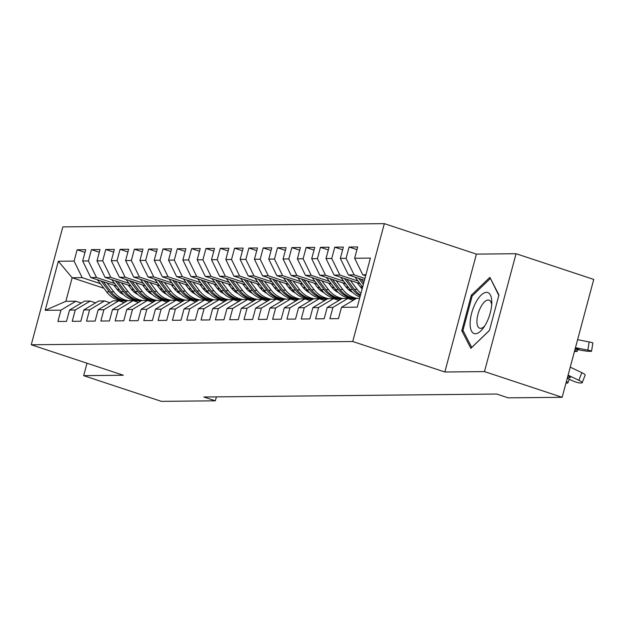 <?xml version="1.0" encoding="UTF-8"?>
<svg xmlns="http://www.w3.org/2000/svg" width="625" height="625" viewBox="0 0 625 625"><rect width="100%" height="100%" fill="white"/><g stroke="black" fill="none" stroke-linecap="round" stroke-linejoin="round"><path stroke-width="0.94" d="M384.336 223.641L62.836 226.891L31.25 344.766L352.75 341.516L384.336 223.641L476.414 254.117L444.828 371.992L484.477 371.594L516.062 253.719L476.414 254.117M516.062 253.719L593.75 279.43L562.164 397.305L484.477 371.594M103.852 288.234L72.156 277.75L58.336 261.25L45.195 310.312L60.938 310.156L57.906 321.461L66.5 321.375L69.531 310.07L75.25 310.008L72.227 321.32L80.812 321.234L83.844 309.922L89.57 309.867L86.539 321.172L95.125 321.086L98.156 309.781L103.883 309.719L100.852 321.031L109.438 320.945L112.469 309.633L118.195 309.578L115.164 320.883L123.758 320.797L126.789 309.484L132.508 309.43L129.484 320.742L138.07 320.656L141.102 309.344L146.828 309.289L143.797 320.594L152.383 320.508L155.414 309.195L161.141 309.141L158.109 320.453L166.695 320.367L169.727 309.055L175.453 308.992L172.422 320.305L181.016 320.219L184.047 308.906L189.766 308.852L186.742 320.164L195.328 320.07L198.359 308.766L204.086 308.703L201.055 320.016L209.641 319.93L212.672 308.617L218.398 308.562L215.367 319.875L223.953 319.781L226.984 308.477L232.711 308.414L229.68 319.727L238.273 319.641L241.305 308.328L247.023 308.273L244 319.578L252.586 319.492L255.617 308.188L261.344 308.125L258.312 319.438L266.898 319.352L269.93 308.039L275.656 307.984L272.625 319.289L281.211 319.203L284.242 307.898L289.969 307.836L286.938 319.148L295.531 319.062L298.562 307.75L304.281 307.695L301.258 319L309.844 318.914L312.875 307.609L318.602 307.547L315.57 318.859L324.156 318.773L327.188 307.461L332.914 307.406L329.883 318.711L338.469 318.625L341.5 307.32L357.25 307.156L370.391 258.094L354.648 258.258L357.68 246.945L349.094 247.031L346.062 258.344L340.336 258.398L343.367 247.094L334.773 247.18L331.742 258.484L326.016 258.547L329.047 247.234L320.461 247.32L317.43 258.633L311.703 258.688L314.734 247.383L306.148 247.469L303.117 258.773L297.391 258.836L300.422 247.523L291.836 247.609L288.805 258.922L283.078 258.977L286.109 247.672L277.516 247.758L274.484 259.062L268.758 259.125L271.789 247.812L263.203 247.898L260.172 259.211L254.445 259.266L257.477 247.961L248.891 248.047L245.859 259.352L240.133 259.414L243.164 248.102L234.578 248.188L231.547 259.5L225.82 259.555L228.852 248.25L220.258 248.336L217.227 259.648L211.5 259.703L214.531 248.391L205.945 248.477L202.914 259.789L197.188 259.844L200.219 248.539L191.633 248.625L188.602 259.938L182.875 259.992L185.906 248.68L177.32 248.766L174.289 260.078L168.562 260.141L171.594 248.828L163 248.914L159.969 260.227L154.242 260.281L157.273 248.969L148.688 249.062L145.656 260.367L139.93 260.43L142.961 249.117L134.375 249.203L131.344 260.516L125.617 260.57L128.648 249.258L120.062 249.352L117.031 260.656L111.305 260.719L114.336 249.406L105.742 249.492L102.711 260.805L96.984 260.859L100.016 249.555L91.43 249.641L88.398 260.945L82.672 261.008L85.703 249.695L77.117 249.781L84.984 252.391M58.336 261.25L74.086 261.094L77.117 249.781M562.164 397.305L508.203 397.852L496.688 394.039L203.82 397L215.328 400.812L216.383 396.875M136.008 292.531L133.781 291.797M116.68 286.133L90.766 277.555L96.492 277.5L114.688 283.523M168.531 301.344L165.945 300.492M133.977 289.906L131.148 288.969M82.672 261.008L90.766 277.555M88.398 260.945L96.492 277.5M45.195 310.312L65.844 301.32L75.859 301.219L81.297 303.023M60.938 310.156L75.859 301.219M150.328 292.391L148.094 291.648M130.992 285.992L105.086 277.414L110.812 277.359L129 283.375M182.852 301.203L180.258 300.344M148.289 289.758L145.469 288.828M96.984 260.859L105.086 277.414M102.711 260.805L110.812 277.359M69.531 310.07L84.453 301.133L90.18 301.078L95.617 302.875M75.25 310.008L90.18 301.078M164.641 292.242L162.406 291.508M145.305 285.844L119.398 277.266L125.125 277.211L143.32 283.234M197.164 301.055L194.578 300.203M162.602 289.617L159.781 288.68M111.305 260.719L119.398 277.266M117.031 260.656L125.125 277.211M83.844 309.922L98.766 300.992L104.492 300.93L109.93 302.734M89.57 309.867L104.492 300.93M178.953 292.102L176.727 291.359M159.617 285.703L133.711 277.125L139.438 277.062L157.633 283.086M211.477 300.914L208.891 300.055M176.922 289.469L174.094 288.539M125.617 260.57L133.711 277.125M131.344 260.516L139.438 277.062M98.156 309.781L113.078 300.844L118.805 300.789L124.242 302.586M103.883 309.719L118.805 300.789M193.266 291.953L191.039 291.219M173.938 285.555L148.023 276.977L153.75 276.922L171.945 282.945M225.789 300.766L223.203 299.906M191.234 289.328L188.406 288.391M139.93 260.43L148.023 276.977M145.656 260.367L153.75 276.922M112.469 309.633L127.398 300.695L133.117 300.641L138.555 302.438M118.195 309.578L133.117 300.641M207.586 291.812L205.352 291.07M188.25 285.406L162.344 276.836L168.062 276.773L186.258 282.797M240.109 300.625L237.516 299.766M205.547 289.18L202.727 288.25M154.242 260.281L162.344 276.836M159.969 260.227L168.062 276.773M126.789 309.484L141.711 300.555L147.438 300.5L152.875 302.297M132.508 309.43L147.438 300.5M221.898 291.664L219.664 290.93M202.562 285.266L176.656 276.688L182.383 276.633L200.578 282.656M254.422 300.477L251.836 299.617M219.859 289.039L217.039 288.102M168.562 260.141L176.656 276.688M174.289 260.078L182.383 276.633M141.102 309.344L156.023 300.406L161.75 300.352L167.188 302.148M146.828 309.289L161.75 300.352M236.211 291.523L233.984 290.781M216.875 285.117L190.969 276.547L196.695 276.484L214.891 282.508M268.734 300.328L266.148 299.477M234.18 288.891L231.352 287.961M182.875 259.992L190.969 276.547M188.602 259.938L196.695 276.484M155.414 309.195L170.336 300.266L176.062 300.203L181.5 302.008M161.141 309.141L176.062 300.203M250.523 291.375L248.297 290.641M231.195 284.977L205.281 276.398L211.008 276.344L229.203 282.367M283.047 300.188L280.461 299.328M248.492 288.75L245.664 287.812M197.188 259.844L205.281 276.398M202.914 259.789L211.008 276.344M169.727 309.055L184.656 300.117L190.375 300.062L195.812 301.859M175.453 308.992L190.375 300.062M264.844 291.227L262.609 290.492M245.508 284.828L219.602 276.258L225.32 276.195L243.516 282.219M297.367 300.039L294.773 299.188M262.805 288.602L259.984 287.672M211.5 259.703L219.602 276.258M217.227 259.648L225.32 276.195M184.047 308.906L198.969 299.977L204.695 299.914L210.133 301.719M189.766 308.852L204.695 299.914M279.156 291.086L276.922 290.344M259.82 284.688L233.914 276.109L239.641 276.055L257.836 282.078M311.68 299.898L309.094 299.039M277.117 288.461L274.297 287.523M225.82 259.555L233.914 276.109M231.547 259.5L239.641 276.055M198.359 308.766L213.281 299.828L219.008 299.773L224.445 301.57M204.086 308.703L219.008 299.773M293.469 290.938L291.242 290.203M274.133 284.539L248.227 275.969L253.953 275.906L272.148 281.93M325.992 299.75L323.406 298.898M291.438 288.312L288.609 287.383M240.133 259.414L248.227 275.969M245.859 259.352L253.953 275.906M212.672 308.617L227.594 299.688L233.32 299.625L238.758 301.43M218.398 308.562L233.32 299.625M307.781 290.797L305.555 290.055M288.453 284.398L262.539 275.82L268.266 275.766L286.461 281.789M340.305 299.609L337.719 298.75M305.75 288.172L302.922 287.234M254.445 259.266L262.539 275.82M260.172 259.211L268.266 275.766M226.984 308.477L241.914 299.539L247.633 299.484L253.07 301.281M232.711 308.414L247.633 299.484M322.102 290.648L319.867 289.914M302.766 284.25L276.859 275.68L282.578 275.617L300.773 281.641M354.625 299.461L352.031 298.609M320.062 288.023L317.242 287.086M268.758 259.125L276.859 275.68M274.484 259.062L282.578 275.617M241.305 308.328L256.227 299.398L261.953 299.336L267.391 301.141M247.023 308.273L261.953 299.336M336.414 290.508L334.18 289.766M317.078 284.109L291.172 275.531L296.898 275.477L315.094 281.492M334.375 287.883L331.555 286.945M283.078 258.977L291.172 275.531M288.805 258.922L296.898 275.477M255.617 308.188L270.539 299.25L276.266 299.195L281.703 300.992M261.344 308.125L276.266 299.195M350.727 290.359L348.5 289.625M331.391 283.961L305.484 275.391L311.211 275.328L329.406 281.352M348.695 287.734L345.867 286.797M297.391 258.836L305.484 275.391M303.117 258.773L311.211 275.328M269.93 308.039L284.852 299.109L290.578 299.047L296.016 300.852M275.656 307.984L290.578 299.047M345.711 283.82L319.797 275.242L325.523 275.188L343.719 281.203M362.531 287.43L360.18 286.656M311.703 258.688L319.797 275.242M317.43 258.633L325.523 275.188M284.242 307.898L299.172 298.961L304.891 298.906L310.328 300.703M289.969 307.836L304.891 298.906M360.023 283.672L334.117 275.094L339.836 275.039L358.031 281.062M326.016 258.547L334.117 275.094M331.742 258.484L339.836 275.039M298.562 307.75L313.484 298.82L319.211 298.758L324.648 300.562M304.281 307.695L319.211 298.758M364.453 280.258L348.43 274.953L354.156 274.898L364.938 278.461M340.336 258.398L348.43 274.953M346.062 258.344L354.156 274.898M312.875 307.609L327.797 298.672L333.523 298.617L338.961 300.414M318.602 307.547L333.523 298.617M365.656 275.773L362.742 274.805L365.922 274.773M354.648 258.258L362.742 274.805M327.188 307.461L342.109 298.531L347.836 298.469L353.273 300.266M332.914 307.406L347.836 298.469M87 363.219L83.672 375.648L161.359 401.359L215.328 400.812M444.828 371.992L352.75 341.516M83.672 375.648L123.328 375.242L31.25 344.766M100.375 283.664L82.18 277.648L72.156 277.75L65.844 301.32M154.219 301.492L151.633 300.633M119.664 290.055L116.836 289.117M341.5 307.32L356.43 298.383L359.609 298.352M74.086 261.094L82.18 277.648M461.805 330.742L470.859 348.352L489.43 330.469L498.945 294.969L489.883 277.359L471.312 295.242L461.805 330.742L463.422 331.281M349.094 247.031L356.961 249.633M334.773 247.18L342.641 249.781M320.461 247.32L328.328 249.93M306.148 247.469L314.016 250.07M291.836 247.609L299.703 250.219M277.516 247.758L285.383 250.359M263.203 247.898L271.07 250.508M248.891 248.047L256.758 250.648M234.578 248.188L242.445 250.797M220.258 248.336L228.125 250.938M205.945 248.477L213.812 251.086M191.633 248.625L199.5 251.227M177.32 248.766L185.188 251.375M163 248.914L170.867 251.516M148.688 249.062L156.555 251.664M134.375 249.203L142.242 251.805M120.062 249.352L127.93 251.953M105.742 249.492L113.609 252.094M91.43 249.641L99.297 252.242M472.523 295.648L471.312 295.242M568.094 375.172L578.867 380.297L581.812 372.664A6.648 1.156 21.1 0 1 585.156 375.086L582.211 382.719A6.648 1.156 -158.9 0 0 578.867 380.297M570.242 367.156L581.812 372.664M567.266 378.258L571.711 380.367A6.648 1.156 -158.9 0 0 580.094 382.969L581.523 382.953A6.648 1.156 -158.9 0 0 582.211 382.719M567.945 375.727A5.32 0.922 21.1 0 1 570.312 377.523A5.32 0.922 21.1 0 1 569.766 377.711A5.32 0.922 21.1 0 1 567.523 377.305M575.078 349.102L580.695 350.203A6.648 0.523 -171 0 0 589.469 351.328L590.906 351.312A6.648 0.523 -171 0 0 591.562 351.195A6.648 0.523 -171 0 0 587.852 350.133L589.141 341.945A6.648 0.523 9 0 1 592.852 343.008L591.562 351.195M575.453 347.703L587.852 350.133M577.602 339.688L589.141 341.945M575.18 348.734A5.32 0.422 9 0 0 578.359 349.008A5.32 0.422 9 0 0 578.883 348.914A5.32 0.422 9 0 0 575.922 348.062L575.391 347.953M565.969 383.109L567.211 383.102A6.648 1.156 -158.9 0 0 567.891 382.867A6.648 1.156 -158.9 0 0 566.422 381.43M355.047 277.141L362.625 287.094M358.711 278.359L363.336 284.43M574.703 350.516A6.648 0.523 -171 0 1 577.242 351.336A6.648 0.523 -171 0 1 576.586 351.461L575.156 351.477A6.648 0.523 -171 0 1 574.453 351.461M363.789 282.75L361.031 279.125M340.734 277.289L349.992 289.445A25.438 22.961 89.4 0 0 359.953 297.055M350.383 280.484L357.148 289.367A25.438 22.961 89.4 0 0 360.953 293.344M357.195 282.734L360.133 286.586A21.117 19.055 89.4 0 0 362.148 288.867M344.398 278.5L352.711 289.414A25.438 22.961 89.4 0 0 360.258 295.914M360.5 295.031A25.438 22.961 -90.6 0 1 354.43 289.398L346.711 279.266M470.117 323.484A21.617 8.891 -71.7 0 0 483.312 328.023A21.617 8.891 -71.7 0 0 491.781 302.609A21.617 8.891 -71.7 0 0 491.781 302.43A21.617 8.891 -71.7 0 0 481.047 295.211A21.617 8.891 -71.7 0 0 470.117 323.484M491.672 304.984A14.797 6.086 -71.7 0 0 489 300.125A14.797 6.086 -71.7 0 0 481.195 306.297A14.797 6.086 -71.7 0 0 476.938 321.32A14.797 6.086 -71.7 0 0 479.703 328.219A14.797 6.086 -71.7 0 0 484.742 325.914M490.633 278.805L498.812 295.461M489.461 330.367L471.734 347.438L462.953 330.375L472.172 295.984L490.164 278.648M335.68 289.586A25.438 22.961 89.4 0 0 353.469 298.641L356.039 298.617A25.438 22.961 89.4 0 1 338.398 289.562L335.68 289.586L326.422 277.438M336.062 280.625L342.836 289.516A25.438 22.961 89.4 0 0 357.547 298.375M342.883 282.883L345.812 286.734A21.117 19.055 89.4 0 0 352.688 292.438M356.164 298.539A25.438 22.961 -90.6 0 1 340.117 289.539L332.398 279.414M330.086 278.648L338.398 289.562M349.812 290.688A21.117 19.055 89.4 0 0 350.367 290.242M321.359 289.734A25.438 22.961 89.4 0 0 339.156 298.789L341.719 298.758A25.438 22.961 89.4 0 1 324.086 289.703L321.359 289.734L312.109 277.578M321.75 280.773L328.523 289.656A25.438 22.961 89.4 0 0 343.234 298.516M348.242 298.602A25.438 22.961 89.4 0 0 349.891 298.367M328.57 283.031L331.5 286.875A21.117 19.055 89.4 0 0 338.375 292.586M351.594 291.336A21.117 19.055 -90.6 0 1 351.18 291.609M341.844 298.688A25.438 22.961 -90.6 0 1 325.797 289.688L318.086 279.555M315.773 278.789L324.086 289.703M335.492 290.828A21.117 19.055 89.4 0 0 336.047 290.383M307.047 289.875A25.438 22.961 89.4 0 0 324.844 298.93L327.406 298.906A25.438 22.961 89.4 0 1 309.766 289.852L307.047 289.875L297.789 277.727M307.438 280.914L314.203 289.805A25.438 22.961 89.4 0 0 328.922 298.664M333.93 298.75A25.438 22.961 89.4 0 0 335.57 298.516M314.258 283.172L317.188 287.023A21.117 19.055 89.4 0 0 324.062 292.727M337.273 291.484A21.117 19.055 -90.6 0 1 336.867 291.758M327.531 298.828A25.438 22.961 -90.6 0 1 311.484 289.828L303.773 279.703M301.453 278.938L309.766 289.852M321.18 290.977A21.117 19.055 89.4 0 0 321.734 290.531M292.734 290.023A25.438 22.961 89.4 0 0 310.523 299.078L313.094 299.047A25.438 22.961 89.4 0 1 295.453 289.992L292.734 290.023L283.477 277.867M293.125 281.062L299.891 289.945A25.438 22.961 89.4 0 0 314.609 298.805M319.617 298.891A25.438 22.961 89.4 0 0 321.258 298.656M299.938 283.32L302.875 287.164A21.117 19.055 89.4 0 0 309.75 292.875M322.961 291.625A21.117 19.055 -90.6 0 1 322.547 291.898M313.219 298.977A25.438 22.961 -90.6 0 1 297.172 289.977L289.453 279.844M287.141 279.078L295.453 289.992M306.867 291.117A21.117 19.055 89.4 0 0 307.422 290.68M278.422 290.164A25.438 22.961 89.4 0 0 296.211 299.219L298.781 299.195A25.438 22.961 89.4 0 1 281.141 290.141L278.422 290.164L269.164 278.016M278.805 281.203L285.578 290.094A25.438 22.961 89.4 0 0 300.289 298.953M305.297 299.039A25.438 22.961 89.4 0 0 306.945 298.805M285.625 283.461L288.555 287.312A21.117 19.055 89.4 0 0 295.43 293.023M308.648 291.773A21.117 19.055 -90.6 0 1 308.234 292.047M298.906 299.117A25.438 22.961 -90.6 0 1 282.859 290.125L275.141 279.992M272.828 279.227L281.141 290.141M292.555 291.266A21.117 19.055 89.4 0 0 293.109 290.82M264.102 290.312A25.438 22.961 89.4 0 0 281.898 299.367L284.461 299.336A25.438 22.961 89.4 0 1 266.828 290.281L264.102 290.312L254.852 278.156M264.492 281.352L271.266 290.242A25.438 22.961 89.4 0 0 285.977 299.094M290.984 299.18A25.438 22.961 89.4 0 0 292.633 298.945M271.312 283.609L274.242 287.453A21.117 19.055 89.4 0 0 281.117 293.164M294.336 291.914A21.117 19.055 -90.6 0 1 293.922 292.188M284.586 299.266A25.438 22.961 -90.6 0 1 268.539 290.266L260.828 280.133M258.516 279.367L266.828 290.281M278.234 291.414A21.117 19.055 89.4 0 0 278.789 290.969M249.789 290.453A25.438 22.961 89.4 0 0 267.586 299.508L270.148 299.484A25.438 22.961 89.4 0 1 252.508 290.43L249.789 290.453L240.531 278.305M250.18 281.492L256.945 290.383A25.438 22.961 89.4 0 0 271.664 299.242M276.672 299.328A25.438 22.961 89.4 0 0 278.312 299.094M257 283.75L259.93 287.602A21.117 19.055 89.4 0 0 266.805 293.312M280.016 292.062A21.117 19.055 -90.6 0 1 279.609 292.336M270.273 299.406A25.438 22.961 -90.6 0 1 254.227 290.414L246.516 280.281M244.195 279.516L252.508 290.43M263.922 291.555A21.117 19.055 89.4 0 0 264.477 291.109M226.219 278.445L235.477 290.602A25.438 22.961 89.4 0 0 253.266 299.656L255.836 299.633M235.867 281.641L242.633 290.531A25.438 22.961 89.4 0 0 257.352 299.383M262.359 299.477A25.438 22.961 89.4 0 0 264 299.234M242.68 283.898L245.617 287.742A21.117 19.055 89.4 0 0 252.492 293.453M229.883 279.656L238.195 290.57A25.438 22.961 89.4 0 0 255.836 299.625M265.703 292.203A21.117 19.055 -90.6 0 1 265.289 292.477M255.961 299.555A25.438 22.961 -90.6 0 1 239.914 290.555L232.195 280.43M249.609 291.703A21.117 19.055 89.4 0 0 250.164 291.258M221.164 290.742A25.438 22.961 89.4 0 0 238.953 299.797L241.523 299.773A25.438 22.961 89.4 0 1 223.883 290.719L221.164 290.742L211.906 278.594M221.547 281.781L228.32 290.672A25.438 22.961 89.4 0 0 243.031 299.531M248.047 299.617A25.438 22.961 89.4 0 0 249.688 299.383M228.367 284.039L231.297 287.891A21.117 19.055 89.4 0 0 238.172 293.602M251.391 292.352A21.117 19.055 -90.6 0 1 250.977 292.625M241.648 299.703A25.438 22.961 -90.6 0 1 225.602 290.703L217.883 280.57M215.57 279.805L223.883 290.719M235.297 291.844A21.117 19.055 89.4 0 0 235.852 291.398M197.594 278.734L206.844 290.891A25.438 22.961 89.4 0 0 224.641 299.945L227.203 299.922M207.234 281.93L214.008 290.82A25.438 22.961 89.4 0 0 228.719 299.672M233.727 299.766A25.438 22.961 89.4 0 0 235.375 299.523M214.055 284.188L216.984 288.031A21.117 19.055 89.4 0 0 223.859 293.742M201.258 279.953L209.57 290.859A25.438 22.961 89.4 0 0 227.211 299.922M237.078 292.492A21.117 19.055 -90.6 0 1 236.664 292.766M227.328 299.844A25.438 22.961 -90.6 0 1 211.281 290.844L203.57 280.719M220.977 291.992A21.117 19.055 89.4 0 0 221.531 291.547M192.531 291.031A25.438 22.961 89.4 0 0 210.328 300.086L212.891 300.062A25.438 22.961 89.4 0 1 195.25 291.008L192.531 291.031L183.273 278.883M192.922 282.07L199.688 290.961A25.438 22.961 89.4 0 0 214.406 299.82M219.414 299.906A25.438 22.961 89.4 0 0 221.055 299.672M199.742 284.328L202.672 288.18A21.117 19.055 89.4 0 0 209.547 293.891M222.758 292.641A21.117 19.055 -90.6 0 1 222.352 292.914M213.016 299.992A25.438 22.961 -90.6 0 1 196.969 290.992L189.258 280.859M186.938 280.094L195.25 291.008M206.664 292.133A21.117 19.055 89.4 0 0 207.219 291.688M178.219 291.18A25.438 22.961 89.4 0 0 196.008 300.234L198.578 300.211A25.438 22.961 89.4 0 1 180.938 291.148L178.219 291.18L168.961 279.023M178.609 282.219L185.375 291.109A25.438 22.961 89.4 0 0 200.094 299.961M205.102 300.055A25.438 22.961 89.4 0 0 206.742 299.812M185.422 284.477L188.359 288.32A21.117 19.055 89.4 0 0 195.234 294.031M208.445 292.789A21.117 19.055 -90.6 0 1 208.031 293.055M198.703 300.133A25.438 22.961 -90.6 0 1 182.656 291.133L174.938 281.008M172.625 280.242L180.938 291.148M192.352 292.281A21.117 19.055 89.4 0 0 192.906 291.836M163.906 291.32A25.438 22.961 89.4 0 0 181.695 300.383L184.266 300.352A25.438 22.961 89.4 0 1 166.625 291.297L163.906 291.32L154.648 279.172M164.289 282.359L171.062 291.25A25.438 22.961 89.4 0 0 185.773 300.109M190.789 300.195A25.438 22.961 89.4 0 0 192.43 299.961M171.109 284.617L174.039 288.469A21.117 19.055 89.4 0 0 180.914 294.18M194.133 292.93A21.117 19.055 -90.6 0 1 193.719 293.203M184.391 300.281A25.438 22.961 -90.6 0 1 168.344 291.281L160.625 281.148M158.312 280.383L166.625 291.297M178.039 292.422A21.117 19.055 89.4 0 0 178.594 291.977M149.586 291.469A25.438 22.961 89.4 0 0 167.383 300.523L169.945 300.5A25.438 22.961 89.4 0 1 152.312 291.438L149.586 291.469L140.336 279.312M149.977 282.508L156.75 291.398A25.438 22.961 89.4 0 0 171.461 300.25M176.469 300.344A25.438 22.961 89.4 0 0 178.117 300.102M156.797 284.766L159.727 288.609A21.117 19.055 89.4 0 0 166.602 294.32M179.82 293.078A21.117 19.055 -90.6 0 1 179.406 293.344M170.07 300.422A25.438 22.961 -90.6 0 1 154.023 291.422L146.312 281.297M144 280.531L152.312 291.438M163.719 292.57A21.117 19.055 89.4 0 0 164.273 292.125M135.273 291.617A25.438 22.961 89.4 0 0 153.07 300.672L155.633 300.641A25.438 22.961 89.4 0 1 137.992 291.586L135.273 291.617L126.016 279.461M135.664 282.656L142.43 291.539A25.438 22.961 89.4 0 0 157.148 300.398M162.156 300.484A25.438 22.961 89.4 0 0 163.797 300.25M142.484 284.906L145.414 288.758A21.117 19.055 89.4 0 0 152.289 294.469M165.508 293.219A21.117 19.055 -90.6 0 1 165.094 293.492M155.758 300.57A25.438 22.961 -90.6 0 1 139.711 291.57L132 281.438M129.68 280.672L137.992 291.586M149.406 292.711A21.117 19.055 89.4 0 0 149.961 292.266M120.961 291.758A25.438 22.961 89.4 0 0 138.75 300.812L141.32 300.789A25.438 22.961 89.4 0 1 123.68 291.734L120.961 291.758L111.703 279.602M121.352 282.797L128.117 291.688A25.438 22.961 89.4 0 0 142.836 300.547M147.844 300.633A25.438 22.961 89.4 0 0 149.484 300.391M128.164 285.055L131.102 288.898A21.117 19.055 89.4 0 0 137.977 294.609M151.188 293.367A21.117 19.055 -90.6 0 1 150.773 293.633M141.445 300.711A25.438 22.961 -90.6 0 1 125.398 291.711L117.68 281.586M115.367 280.82L123.68 291.734M135.094 292.859A21.117 19.055 89.4 0 0 135.648 292.414M106.648 291.906A25.438 22.961 89.4 0 0 124.438 300.961L127.008 300.93A25.438 22.961 89.4 0 1 109.367 291.875L106.648 291.906L97.391 279.75M107.031 282.945L113.805 291.828A25.438 22.961 89.4 0 0 128.516 300.688M133.531 300.773A25.438 22.961 89.4 0 0 135.172 300.539M113.852 285.195L116.781 289.047A21.117 19.055 89.4 0 0 123.656 294.758M136.875 293.508A21.117 19.055 -90.6 0 1 136.461 293.781M127.133 300.859A25.438 22.961 -90.6 0 1 111.086 291.859L103.367 281.727M101.055 280.961L109.367 291.875M352.711 289.414L349.992 289.445M357.148 289.367L354.43 289.398M342.836 289.516L340.117 289.539M328.523 289.656L325.797 289.688M314.203 289.805L311.484 289.828M299.891 289.945L297.172 289.977M285.578 290.094L282.859 290.125M271.266 290.242L268.539 290.266M256.945 290.383L254.227 290.414M238.195 290.57L235.477 290.602M242.633 290.531L239.914 290.555M228.32 290.672L225.602 290.703M209.57 290.859L206.844 290.891M214.008 290.82L211.281 290.844M199.688 290.961L196.969 290.992M185.375 291.109L182.656 291.133M171.062 291.25L168.344 291.281M156.75 291.398L154.023 291.422M142.43 291.539L139.711 291.57M128.117 291.688L125.398 291.711M113.805 291.828L111.086 291.859M569.297 379.227L567.891 382.867M577.242 351.336L577.523 349.578"/></g></svg>
